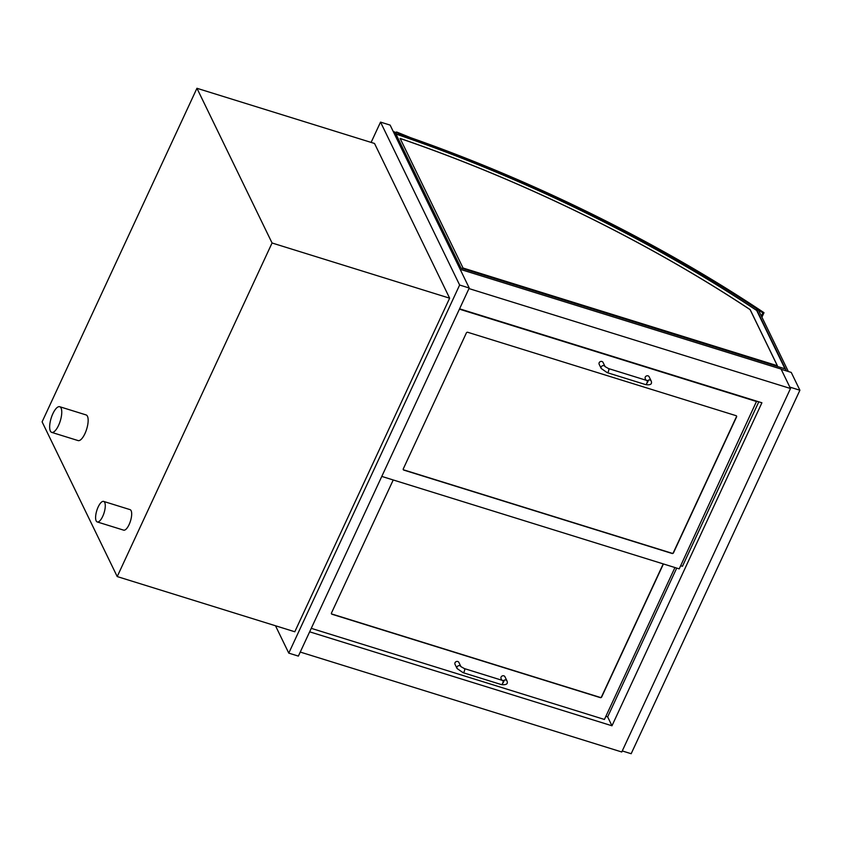 <?xml version="1.0" encoding="UTF-8"?>
<svg xmlns="http://www.w3.org/2000/svg" width="842" height="842" viewBox="0 0 842 842"><rect width="100%" height="100%" fill="white"/><g stroke="black" fill="none" stroke-linecap="round" stroke-linejoin="round"><path stroke-width="1.26" d="M104.713 502.474A10.746 3.81 -72.7 0 0 103.629 501.411A10.746 3.81 -72.7 0 0 96.798 510.547A10.746 3.81 -72.7 0 0 97.251 521.945A10.746 3.81 -72.7 0 0 103.45 514.63A10.746 3.81 -72.7 0 0 104.713 502.474M103.629 501.411L130.026 509.62A10.746 3.81 107.3 0 1 131.11 510.684A10.746 3.81 107.3 0 1 129.847 522.84A10.746 3.81 107.3 0 1 123.648 530.144L97.251 521.945M61.056 408.054A13.44 4.768 -72.7 0 0 59.698 406.718A13.44 4.768 -72.7 0 0 51.162 418.137A13.44 4.768 -72.7 0 0 51.72 432.388A13.44 4.768 -72.7 0 0 59.466 423.252A13.44 4.768 -72.7 0 0 61.056 408.054M59.698 406.718L86.094 414.927A13.44 4.768 107.3 0 1 87.452 416.253A13.44 4.768 107.3 0 1 85.863 431.451A13.44 4.768 107.3 0 1 78.117 440.587L51.72 432.388M196.944 88.284L374.522 143.466L449.639 298.184L294.795 631.763L117.217 576.57L272.061 242.991L196.944 88.284L42.1 421.863L117.217 576.57M449.639 298.184L272.061 242.991M676.715 568.087L607.65 716.879L611.976 725.783L309.645 631.816M459.585 308.814L761.905 402.781L611.976 725.783M460.164 269.314L781.06 369.049L790.501 388.509L468.973 288.574M300.257 652.066L621.775 751.99L790.501 388.509M799.9 390.235L789.817 387.099L781.176 369.28L791.248 372.417L799.9 390.235L631.174 753.716L622.259 750.948M381.784 476.414L679.22 568.866L756.632 401.139M758.8 401.813L682.452 566.287L680.673 565.729M756.863 401.613L459.416 309.161M736.055 415.674A1.074 0.937 -25.9 0 1 736.582 416.895L673.474 552.857A1.074 0.937 -25.9 0 1 672.084 553.478L403.802 470.099A1.074 0.937 -25.9 0 1 403.276 468.878L466.384 332.916A1.074 0.937 -25.9 0 1 467.773 332.295L736.055 415.674M311.266 628.342L604.419 719.457L674.947 567.529M607.65 716.879L605.872 716.321M393.225 479.972L331.464 613.029A1.074 0.937 154.1 0 0 331.99 614.25L600.272 697.629A1.074 0.937 154.1 0 0 601.662 697.008L663.422 563.951M601.946 361.492A2.147 1.884 -25.9 0 1 603.03 362.386L605.061 366.575A2.147 1.884 -25.9 0 0 601.209 368.491L599.157 364.27A2.147 1.884 -25.9 0 1 601.946 361.492M601.209 368.491L607.25 372.669A2.147 0.758 -72.7 0 0 608.492 371.206A2.147 0.758 -72.7 0 0 608.745 368.775A2.147 0.758 -72.7 0 0 608.524 368.564L646.919 380.5A2.147 0.758 -72.7 0 1 647.14 380.71A2.147 0.758 -72.7 0 1 646.888 383.142A2.147 0.758 -72.7 0 1 645.646 384.605C650.54 385.31 652.371 384.078 651.15 380.931L649.098 376.711A2.147 1.884 154.1 0 0 645.235 378.584L646.024 380.216M501.864 680.231L501.074 678.61A2.147 1.884 -25.9 0 1 504.937 676.726L506.989 680.946C508.189 683.883 506.347 685.104 501.485 684.62A2.147 0.758 107.3 0 0 502.727 683.157A2.147 0.758 107.3 0 0 502.979 680.725A2.147 0.758 107.3 0 0 502.758 680.515L504.116 680.757L503.116 682.82L503.158 681.599M457.048 668.506L454.996 664.285A2.147 1.884 -25.9 0 1 458.869 662.412L460.9 666.601A2.147 1.884 154.1 0 0 457.048 668.506L463.089 672.684L501.485 684.62M403.213 469.531A1.074 0.937 154.1 0 0 403.686 469.868L671.969 553.247A1.074 0.937 154.1 0 0 673.358 552.626L736.466 416.664A1.074 0.937 154.1 0 0 736.529 416.022M331.411 613.681A1.074 0.937 154.1 0 0 331.885 614.018L600.157 697.397A1.074 0.937 154.1 0 0 601.546 696.776L663.233 563.887M393.561 132.152A2.684 0.884 -155.1 0 1 395.866 133.141L396.424 133.025A7.367 2.431 24.9 0 0 393.182 131.373M396.424 133.025L395.95 134.057A550.394 181.988 24.9 0 1 756.674 310.466L784.997 368.817M398.75 134.246L400.434 134.773L400.192 134.025L409.959 137.404L396.74 132.047L398.34 132.994L398.445 134.909M398.34 132.994L397.592 134.615M395.551 133.246L396.108 133.425A2.421 0.8 24.9 0 0 393.614 132.278M400.434 134.773L400.108 135.478M400.75 135.699L401.002 135.162A552.541 182.693 -155.1 0 1 762.873 312.898L761.41 316.045M762.873 312.898L763.978 312.698A554.699 183.409 24.9 0 0 400.708 134.278L401.002 135.162M400.708 134.278L400.15 135.488L400.708 134.278A554.699 183.409 -155.1 0 1 763.978 312.698L761.926 317.108L763.999 312.698A554.752 183.419 24.9 0 0 400.708 134.257L400.708 134.278M371.112 142.414L380.531 122.111L390.13 125.1L469.236 288.017L298.373 656.107L288.774 653.118L275.492 625.764M380.531 122.111L459.637 285.028L288.774 653.118M459.637 285.028L469.236 288.017M786.417 370.912L785.46 368.954L461.037 268.124L395.529 133.215L393.814 132.689M463.037 268.019L400.108 138.414A542.332 179.314 -155.1 0 1 750.148 309.614L777.387 365.723L463.037 268.019M400.139 138.477A542.332 179.314 -155.1 0 1 750.127 309.667L777.334 365.712M785.428 368.943L756.59 309.561L758.516 310.151L788.344 371.511M756.284 310.214L756.59 309.561M400.708 134.257L400.139 135.488M763.999 312.698L761.947 317.129M651.15 380.931A2.147 1.884 154.1 0 0 647.687 380.689M503.527 680.704A2.147 1.884 -25.9 0 1 506.989 680.946M502.758 680.515L464.363 668.58A2.147 0.758 107.3 0 1 464.584 668.79A2.147 0.758 107.3 0 1 464.331 671.221A2.147 0.758 107.3 0 1 463.089 672.684M396.877 132.478L396.119 134.11M608.524 368.564L605.072 366.607M645.646 384.605L607.25 372.669M647.33 381.584L647.277 382.805L648.277 380.742L646.919 380.5M464.363 668.58L460.911 666.622M396.319 132.036L395.982 132.762"/></g></svg>
